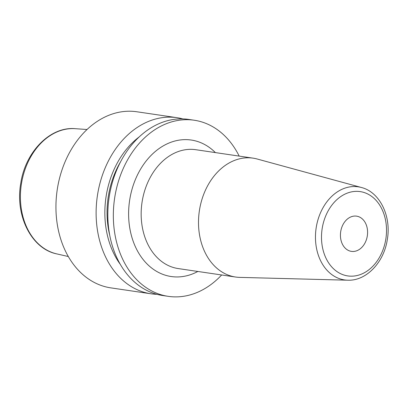 <?xml version="1.0" encoding="UTF-8"?>
<svg xmlns="http://www.w3.org/2000/svg" width="408" height="408" viewBox="0 0 408 408"><rect width="100%" height="100%" fill="white"/><g stroke="black" fill="none" stroke-linecap="round" stroke-linejoin="round"><path stroke-width="0.61" d="M182.809 118.896A89.005 67.371 98.4 0 0 177.006 117.693L136.828 111.767A89.005 67.371 98.4 0 0 57.446 188.348A89.005 67.371 -81.6 0 0 110.854 287.875L151.031 293.801A89.005 67.371 98.4 0 0 156.937 294.321M239.18 156.101A89.005 67.371 98.4 0 0 194.223 120.233A89.005 67.371 98.4 0 0 114.842 196.814A89.005 67.371 -81.6 0 0 168.254 296.341A89.005 67.371 -81.6 0 0 221.651 274.977M194.223 120.233L188.715 119.422A89.005 67.371 98.4 0 0 109.334 195.998A89.005 67.371 98.4 0 0 162.746 295.525L168.254 296.341M177.006 117.693A89.005 67.371 98.4 0 0 97.624 194.274A89.005 67.371 98.4 0 0 151.031 293.801M120.365 264.466A81.314 61.552 -81.6 0 1 106.228 195.687A81.314 61.552 98.4 0 1 139.174 136.925M257.168 159.008A60.078 45.477 98.4 0 0 253.103 158.156A60.078 45.477 98.4 0 0 199.522 209.845A60.078 45.477 -81.6 0 0 235.574 277.027A60.078 45.477 -81.6 0 0 239.71 277.384L347.733 280.199A47.053 35.613 -81.6 0 1 316.256 227.307A47.053 35.613 -81.6 0 1 361.406 187.491L257.168 159.008M340.731 231.469A17.799 13.474 -81.6 0 1 356.607 216.153A17.799 13.474 -81.6 0 1 367.287 236.059A17.799 13.474 -81.6 0 1 351.41 251.374A17.799 13.474 -81.6 0 1 340.731 231.469M56.783 253.904C31.436 248.855 14.928 215.562 20.737 183.432C25.281 151.944 50.184 126.302 75.251 128.683A63.393 47.986 98.4 0 0 21.481 183.529A63.393 47.986 -81.6 0 0 56.783 253.904L68.304 256.52M109.752 235.345A78.438 59.374 -81.6 0 1 108.375 196.059A78.438 59.374 98.4 0 1 120.605 161.741M215.383 152.592A68.978 52.214 98.4 0 0 129.78 199.395A68.978 52.214 98.4 0 0 146.13 262.987A68.978 52.214 98.4 0 0 197.855 271.463M253.103 158.156L195.758 149.7A60.078 45.477 98.4 0 0 142.178 201.389A60.078 45.477 98.4 0 0 178.23 268.571L235.574 277.027M385.8 239.256A42.616 32.258 -81.6 0 1 347.198 275.828A42.616 32.258 -81.6 0 1 322.218 228.271A42.616 32.258 -81.6 0 1 360.82 191.704A42.616 32.258 -81.6 0 1 385.8 239.256M75.251 128.683L87.037 129.504M361.406 187.491C379.981 192.132 391.471 216.378 387.314 239.547C384.015 262.237 366.358 281.076 347.733 280.199"/></g></svg>
